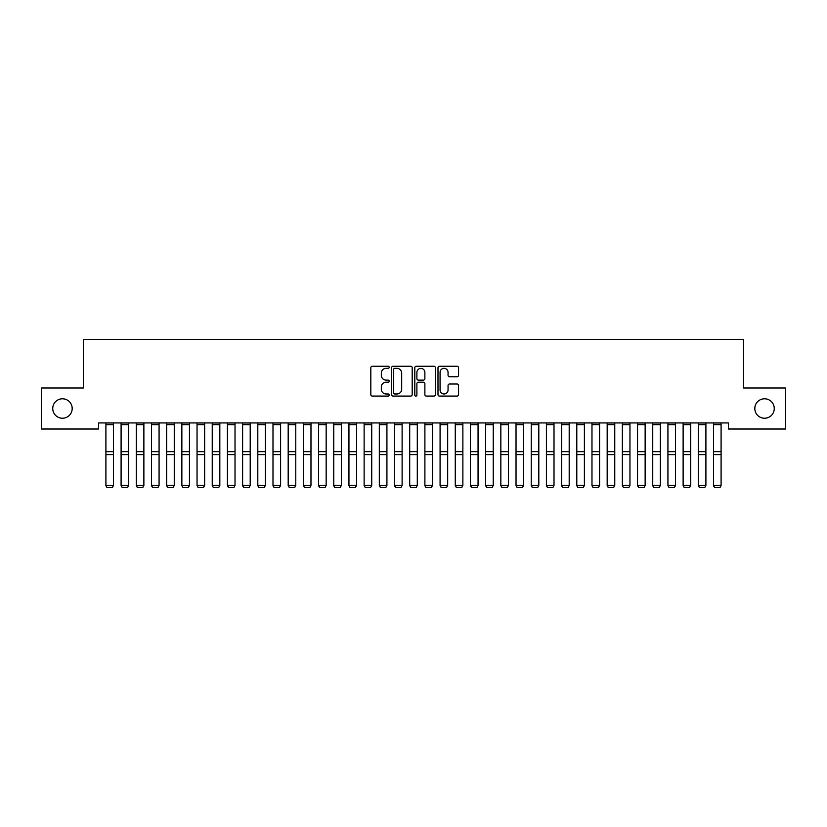 <?xml version="1.0" encoding="UTF-8"?>
<svg xmlns="http://www.w3.org/2000/svg" width="827" height="827" viewBox="0 0 827 827"><rect width="100%" height="100%" fill="white"/><g stroke="black" fill="none" stroke-linecap="round" stroke-linejoin="round"><path stroke-width="1.24" d="M389.197 367.302A1.044 1.044 0 0 0 388.152 366.258L372.315 366.258A1.489 1.489 0 0 0 370.816 367.746L370.816 394.593A1.489 1.489 0 0 0 372.315 396.081L388.152 396.081A1.044 1.044 0 0 0 389.197 395.037A1.044 1.044 0 0 0 388.152 393.993L386.106 393.993A4.776 4.776 0 0 1 381.33 389.217L381.33 386.984A4.776 4.776 0 0 1 386.106 382.208L388.152 382.208A1.044 1.044 0 0 0 389.197 381.175A1.044 1.044 0 0 0 388.152 380.131L386.106 380.131A4.776 4.776 0 0 1 381.33 375.355L381.33 373.122A4.776 4.776 0 0 1 386.106 368.346L388.152 368.346A1.044 1.044 0 0 0 389.197 367.302M754.813 408.507A9.717 9.717 0 0 0 764.541 418.235A9.717 9.717 0 0 0 774.258 408.507A9.717 9.717 0 0 0 764.541 398.79A9.717 9.717 0 0 0 754.813 408.507M52.742 408.507A9.717 9.717 0 0 0 62.459 418.235A9.717 9.717 0 0 0 72.187 408.507A9.717 9.717 0 0 0 62.459 398.79A9.717 9.717 0 0 0 52.742 408.507M457.073 376.771A1.489 1.489 0 0 0 458.561 375.282L458.561 367.746A1.489 1.489 0 0 0 457.073 366.258L439.478 366.258A1.489 1.489 0 0 0 437.99 367.746L437.99 394.593A1.489 1.489 0 0 0 439.478 396.081L457.073 396.081A1.489 1.489 0 0 0 458.561 394.593L458.561 385.496A1.489 1.489 0 0 0 457.073 384.007L449.547 384.007A1.489 1.489 0 0 0 448.058 385.496L448.058 390.003A3.99 3.99 0 0 1 444.068 393.993A3.99 3.99 0 0 1 440.078 390.003L440.078 372.336A3.99 3.99 0 0 1 444.068 368.346A3.99 3.99 0 0 1 448.058 372.336L448.058 375.282A1.489 1.489 0 0 0 449.547 376.771L457.073 376.771M728.38 422.938L98.62 422.938L98.62 429.017L41.35 429.017L41.35 388.008L83.424 388.008L83.424 339.401L743.576 339.401L743.576 388.008L785.65 388.008L785.65 429.017L728.38 429.017L728.38 422.938M412.197 367.746A1.489 1.489 0 0 0 410.709 366.258L393.114 366.258A1.489 1.489 0 0 0 391.616 367.746L391.616 394.593A1.489 1.489 0 0 0 393.114 396.081L410.709 396.081A1.489 1.489 0 0 0 412.197 394.593L412.197 367.746M416.291 366.258L433.886 366.258A1.489 1.489 0 0 1 435.384 367.746L435.384 394.593A1.489 1.489 0 0 1 433.886 396.081L426.36 396.081A1.489 1.489 0 0 1 424.871 394.593L424.871 383.707A1.489 1.489 0 0 0 423.383 382.208L418.379 382.208A1.489 1.489 0 0 0 416.891 383.707L416.891 395.037A1.044 1.044 0 0 1 415.847 396.081A1.044 1.044 0 0 1 414.803 395.037L414.803 367.746A1.489 1.489 0 0 1 416.291 366.258M394.748 368.346A1.044 1.044 0 0 0 393.704 369.39L393.704 392.949A1.044 1.044 0 0 0 394.748 393.993L396.908 393.993A4.776 4.776 0 0 0 401.684 389.217L401.684 373.122A4.776 4.776 0 0 0 396.908 368.346L394.748 368.346M424.871 372.408A3.99 3.99 0 0 0 420.881 368.418A3.99 3.99 0 0 0 416.891 372.408L416.891 378.632A1.489 1.489 0 0 0 418.379 380.131L423.383 380.131A1.489 1.489 0 0 0 424.871 378.632L424.871 372.408M105.908 485.707L107.045 487.599L105.908 485.449L113.506 485.449L112.358 487.599L107.045 487.496L112.358 487.599M113.506 424.685L105.908 424.685L105.908 422.969L113.506 422.969L113.506 485.449L112.358 487.496M105.908 424.685L105.908 485.449L107.045 487.496M121.093 485.707L122.231 487.599L121.093 485.449L128.692 485.449L127.554 487.599L122.231 487.496L127.554 487.599M136.29 485.707L137.427 487.599L136.29 485.449L143.877 485.449L142.74 487.599L137.427 487.496L142.74 487.599M128.692 424.685L121.093 424.685L121.093 422.969L128.692 422.969L128.692 485.449L127.554 487.496M121.093 424.685L121.093 485.449L122.231 487.496M143.877 424.685L136.29 424.685L136.29 422.969L143.877 422.969L143.877 485.449L142.74 487.496M136.29 424.685L136.29 485.449L137.427 487.496M151.475 485.707L152.613 487.599L151.475 485.449L159.073 485.449L157.936 487.599L152.613 487.496L157.936 487.599M166.661 485.707L167.809 487.599L166.661 485.449L174.259 485.449L173.122 487.599L167.809 487.496L173.122 487.599M159.073 424.685L151.475 424.685L151.475 422.969L159.073 422.969L159.073 485.449L157.936 487.496M151.475 424.685L151.475 485.449L152.613 487.496M174.259 424.685L166.661 424.685L166.661 422.969L174.259 422.969L174.259 485.449L173.122 487.496M166.661 424.685L166.661 485.449L167.809 487.496M181.857 485.707L182.994 487.599L181.857 485.449L189.455 485.449L188.308 487.599L182.994 487.496L188.308 487.599M189.455 424.685L181.857 424.685L181.857 422.969L189.455 422.969L189.455 485.449L188.308 487.496M181.857 424.685L181.857 485.449L182.994 487.496M197.043 485.707L198.18 487.599L197.043 485.449L204.641 485.449L203.504 487.599L198.18 487.496L203.504 487.599M204.641 424.685L197.043 424.685L197.043 422.969L204.641 422.969L204.641 485.449L203.504 487.496M197.043 424.685L197.043 485.449L198.18 487.496M212.239 485.707L213.376 487.599L212.239 485.449L219.827 485.449L218.69 487.599L213.376 487.496L218.69 487.599M219.827 424.685L212.239 424.685L212.239 422.969L219.827 422.969L219.827 485.449L218.69 487.496M212.239 424.685L212.239 485.449L213.376 487.496M227.425 485.707L228.562 487.599L227.425 485.449L235.023 485.449L233.876 487.599L228.562 487.496L233.876 487.599M235.023 424.685L227.425 424.685L227.425 422.969L235.023 422.969L235.023 485.449L233.876 487.496M227.425 424.685L227.425 485.449L228.562 487.496M242.611 485.707L243.758 487.599L242.611 485.449L250.209 485.449L249.072 487.599L243.758 487.496L249.072 487.599M250.209 424.685L242.611 424.685L242.611 422.969L250.209 422.969L250.209 485.449L249.072 487.496M242.611 424.685L242.611 485.449L243.758 487.496M257.807 485.707L258.944 487.599L257.807 485.449L265.395 485.449L264.258 487.599L258.944 487.496L264.258 487.599M265.395 424.685L257.807 424.685L257.807 422.969L265.395 422.969L265.395 485.449L264.258 487.496M257.807 424.685L257.807 485.449L258.944 487.496M272.993 485.707L274.13 487.599L272.993 485.449L280.591 485.449L279.454 487.599L274.13 487.496L279.454 487.599M280.591 424.685L272.993 424.685L272.993 422.969L280.591 422.969L280.591 485.449L279.454 487.496M272.993 424.685L272.993 485.449L274.13 487.496M288.189 485.707L289.326 487.599L288.189 485.449L295.777 485.449L294.639 487.599L289.326 487.496L294.639 487.599M295.777 424.685L288.189 424.685L288.189 422.969L295.777 422.969L295.777 485.449L294.639 487.496M288.189 424.685L288.189 485.449L289.326 487.496M303.375 485.707L304.512 487.599L303.375 485.449L310.973 485.449L309.825 487.599L304.512 487.496L309.825 487.599M310.973 424.685L303.375 424.685L303.375 422.969L310.973 422.969L310.973 485.449L309.825 487.496M303.375 424.685L303.375 485.449L304.512 487.496M318.56 485.707L319.708 487.599L318.56 485.449L326.158 485.449L325.021 487.599L319.708 487.496L325.021 487.599M326.158 424.685L318.56 424.685L318.56 422.969L326.158 422.969L326.158 485.449L325.021 487.496M318.56 424.685L318.56 485.449L319.708 487.496M333.757 485.707L334.894 487.599L333.757 485.449L341.344 485.449L340.207 487.599L334.894 487.496L340.207 487.599M341.344 424.685L333.757 424.685L333.757 422.969L341.344 422.969L341.344 485.449L340.207 487.496M333.757 424.685L333.757 485.449L334.894 487.496M348.942 485.707L350.079 487.599L348.942 485.449L356.54 485.449L355.403 487.599L350.079 487.496L355.403 487.599M356.54 424.685L348.942 424.685L348.942 422.969L356.54 422.969L356.54 485.449L355.403 487.496M348.942 424.685L348.942 485.449L350.079 487.496M364.128 485.707L365.276 487.599L364.128 485.449L371.726 485.449L370.589 487.599L365.276 487.496L370.589 487.599M371.726 424.685L364.128 424.685L364.128 422.969L371.726 422.969L371.726 485.449L370.589 487.496M364.128 424.685L364.128 485.449L365.276 487.496M379.324 485.707L380.461 487.599L379.324 485.449L386.922 485.449L385.775 487.599L380.461 487.496L385.775 487.599M386.922 424.685L379.324 424.685L379.324 422.969L386.922 422.969L386.922 485.449L385.775 487.496M379.324 424.685L379.324 485.449L380.461 487.496M394.51 485.707L395.647 487.599L394.51 485.449L402.108 485.449L400.971 487.599L395.647 487.496L400.971 487.599M402.108 424.685L394.51 424.685L394.51 422.969L402.108 422.969L402.108 485.449L400.971 487.496M394.51 424.685L394.51 485.449L395.647 487.496M409.706 485.707L410.843 487.599L409.706 485.449L417.294 485.449L416.157 487.599L410.843 487.496L416.157 487.599M417.294 424.685L409.706 424.685L409.706 422.969L417.294 422.969L417.294 485.449L416.157 487.496M409.706 424.685L409.706 485.449L410.843 487.496M424.892 485.707L426.029 487.599L424.892 485.449L432.49 485.449L431.353 487.599L426.029 487.496L431.353 487.599M432.49 424.685L424.892 424.685L424.892 422.969L432.49 422.969L432.49 485.449L431.353 487.496M424.892 424.685L424.892 485.449L426.029 487.496M440.078 485.707L441.225 487.599L440.078 485.449L447.676 485.449L446.539 487.599L441.225 487.496L446.539 487.599M447.676 424.685L440.078 424.685L440.078 422.969L447.676 422.969L447.676 485.449L446.539 487.496M440.078 424.685L440.078 485.449L441.225 487.496M455.274 485.707L456.411 487.599L455.274 485.449L462.872 485.449L461.724 487.599L456.411 487.496L461.724 487.599M462.872 424.685L455.274 424.685L455.274 422.969L462.872 422.969L462.872 485.449L461.724 487.496M455.274 424.685L455.274 485.449L456.411 487.496M470.46 485.707L471.597 487.599L470.46 485.449L478.058 485.449L476.921 487.599L471.597 487.496L476.921 487.599M478.058 424.685L470.46 424.685L470.46 422.969L478.058 422.969L478.058 485.449L476.921 487.496M470.46 424.685L470.46 485.449L471.597 487.496M485.656 485.707L486.793 487.599L485.656 485.449L493.243 485.449L492.106 487.599L486.793 487.496L492.106 487.599M493.243 424.685L485.656 424.685L485.656 422.969L493.243 422.969L493.243 485.449L492.106 487.496M485.656 424.685L485.656 485.449L486.793 487.496M500.842 485.707L501.979 487.599L500.842 485.449L508.44 485.449L507.292 487.599L501.979 487.496L507.292 487.599M508.44 424.685L500.842 424.685L500.842 422.969L508.44 422.969L508.44 485.449L507.292 487.496M500.842 424.685L500.842 485.449L501.979 487.496M516.027 485.707L517.175 487.599L516.027 485.449L523.625 485.449L522.488 487.599L517.175 487.496L522.488 487.599M523.625 424.685L516.027 424.685L516.027 422.969L523.625 422.969L523.625 485.449L522.488 487.496M516.027 424.685L516.027 485.449L517.175 487.496M531.223 485.707L532.361 487.599L531.223 485.449L538.811 485.449L537.674 487.599L532.361 487.496L537.674 487.599M538.811 424.685L531.223 424.685L531.223 422.969L538.811 422.969L538.811 485.449L537.674 487.496M531.223 424.685L531.223 485.449L532.361 487.496M546.409 485.707L547.546 487.599L546.409 485.449L554.007 485.449L552.87 487.599L547.546 487.496L552.87 487.599M554.007 424.685L546.409 424.685L546.409 422.969L554.007 422.969L554.007 485.449L552.87 487.496M546.409 424.685L546.409 485.449L547.546 487.496M561.605 485.707L562.742 487.599L561.605 485.449L569.193 485.449L568.056 487.599L562.742 487.496L568.056 487.599M569.193 424.685L561.605 424.685L561.605 422.969L569.193 422.969L569.193 485.449L568.056 487.496M561.605 424.685L561.605 485.449L562.742 487.496M576.791 485.707L577.928 487.599L576.791 485.449L584.389 485.449L583.242 487.599L577.928 487.496L583.242 487.599M584.389 424.685L576.791 424.685L576.791 422.969L584.389 422.969L584.389 485.449L583.242 487.496M576.791 424.685L576.791 485.449L577.928 487.496M591.977 485.707L593.124 487.599L591.977 485.449L599.575 485.449L598.438 487.599L593.124 487.496L598.438 487.599M599.575 424.685L591.977 424.685L591.977 422.969L599.575 422.969L599.575 485.449L598.438 487.496M591.977 424.685L591.977 485.449L593.124 487.496M607.173 485.707L608.31 487.599L607.173 485.449L614.761 485.449L613.624 487.599L608.31 487.496L613.624 487.599M614.761 424.685L607.173 424.685L607.173 422.969L614.761 422.969L614.761 485.449L613.624 487.496M607.173 424.685L607.173 485.449L608.31 487.496M622.359 485.707L623.496 487.599L622.359 485.449L629.957 485.449L628.82 487.599L623.496 487.496L628.82 487.599M629.957 424.685L622.359 424.685L622.359 422.969L629.957 422.969L629.957 485.449L628.82 487.496M622.359 424.685L622.359 485.449L623.496 487.496M637.545 485.707L638.692 487.599L637.545 485.449L645.143 485.449L644.006 487.599L638.692 487.496L644.006 487.599M645.143 424.685L637.545 424.685L637.545 422.969L645.143 422.969L645.143 485.449L644.006 487.496M637.545 424.685L637.545 485.449L638.692 487.496M652.741 485.707L653.878 487.599L652.741 485.449L660.339 485.449L659.191 487.599L653.878 487.496L659.191 487.599M660.339 424.685L652.741 424.685L652.741 422.969L660.339 422.969L660.339 485.449L659.191 487.496M652.741 424.685L652.741 485.449L653.878 487.496M667.927 485.707L669.064 487.599L667.927 485.449L675.525 485.449L674.387 487.599L669.064 487.496L674.387 487.599M675.525 424.685L667.927 424.685L667.927 422.969L675.525 422.969L675.525 485.449L674.387 487.496M667.927 424.685L667.927 485.449L669.064 487.496M683.123 485.707L684.26 487.599L683.123 485.449L690.71 485.449L689.573 487.599L684.26 487.496L689.573 487.599M690.71 424.685L683.123 424.685L683.123 422.969L690.71 422.969L690.71 485.449L689.573 487.496M683.123 424.685L683.123 485.449L684.26 487.496M698.308 485.707L699.446 487.599L698.308 485.449L705.907 485.449L704.769 487.599L699.446 487.496L704.769 487.599M705.907 424.685L698.308 424.685L698.308 422.969L705.907 422.969L705.907 485.449L704.769 487.496M698.308 424.685L698.308 485.449L699.446 487.496M713.494 485.707L714.642 487.599L713.494 485.449L721.092 485.449L719.955 487.599L714.642 487.496L719.955 487.599M721.092 424.685L713.494 424.685L713.494 422.969L721.092 422.969L721.092 485.449L719.955 487.496M713.494 424.685L713.494 485.449L714.642 487.496M113.506 451.666L105.908 451.666M113.506 454.633L105.908 454.633M128.692 451.666L121.093 451.666M128.692 454.633L121.093 454.633M143.877 451.666L136.29 451.666M143.877 454.633L136.29 454.633M159.073 451.666L151.475 451.666M159.073 454.633L151.475 454.633M174.259 451.666L166.661 451.666M174.259 454.633L166.661 454.633M189.455 451.666L181.857 451.666M189.455 454.633L181.857 454.633M204.641 451.666L197.043 451.666M204.641 454.633L197.043 454.633M219.827 451.666L212.239 451.666M219.827 454.633L212.239 454.633M235.023 451.666L227.425 451.666M235.023 454.633L227.425 454.633M250.209 451.666L242.611 451.666M250.209 454.633L242.611 454.633M265.395 451.666L257.807 451.666M265.395 454.633L257.807 454.633M280.591 451.666L272.993 451.666M280.591 454.633L272.993 454.633M295.777 451.666L288.189 451.666M295.777 454.633L288.189 454.633M310.973 451.666L303.375 451.666M310.973 454.633L303.375 454.633M326.158 451.666L318.56 451.666M326.158 454.633L318.56 454.633M341.344 451.666L333.757 451.666M341.344 454.633L333.757 454.633M356.54 451.666L348.942 451.666M356.54 454.633L348.942 454.633M371.726 451.666L364.128 451.666M371.726 454.633L364.128 454.633M386.922 451.666L379.324 451.666M386.922 454.633L379.324 454.633M402.108 451.666L394.51 451.666M402.108 454.633L394.51 454.633M417.294 451.666L409.706 451.666M417.294 454.633L409.706 454.633M432.49 451.666L424.892 451.666M432.49 454.633L424.892 454.633M447.676 451.666L440.078 451.666M447.676 454.633L440.078 454.633M462.872 451.666L455.274 451.666M462.872 454.633L455.274 454.633M478.058 451.666L470.46 451.666M478.058 454.633L470.46 454.633M493.243 451.666L485.656 451.666M493.243 454.633L485.656 454.633M508.44 451.666L500.842 451.666M508.44 454.633L500.842 454.633M523.625 451.666L516.027 451.666M523.625 454.633L516.027 454.633M538.811 451.666L531.223 451.666M538.811 454.633L531.223 454.633M554.007 451.666L546.409 451.666M554.007 454.633L546.409 454.633M569.193 451.666L561.605 451.666M569.193 454.633L561.605 454.633M584.389 451.666L576.791 451.666M584.389 454.633L576.791 454.633M599.575 451.666L591.977 451.666M599.575 454.633L591.977 454.633M614.761 451.666L607.173 451.666M614.761 454.633L607.173 454.633M629.957 451.666L622.359 451.666M629.957 454.633L622.359 454.633M645.143 451.666L637.545 451.666M645.143 454.633L637.545 454.633M660.339 451.666L652.741 451.666M660.339 454.633L652.741 454.633M675.525 451.666L667.927 451.666M675.525 454.633L667.927 454.633M690.71 451.666L683.123 451.666M690.71 454.633L683.123 454.633M705.907 451.666L698.308 451.666M705.907 454.633L698.308 454.633M721.092 451.666L713.494 451.666M721.092 454.633L713.494 454.633"/></g></svg>
